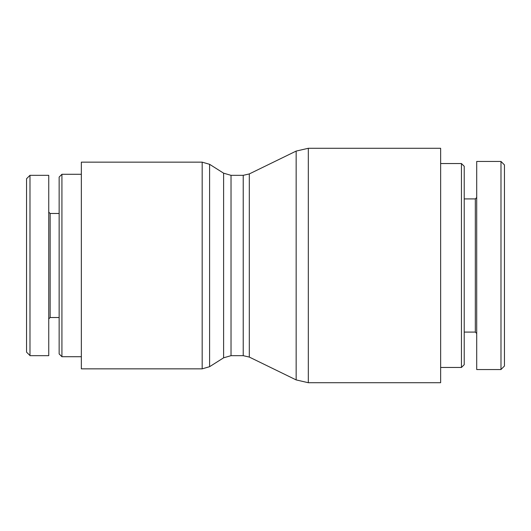 <?xml version="1.0" encoding="UTF-8"?>
<svg xmlns="http://www.w3.org/2000/svg" width="531" height="531" viewBox="0 0 531 531"><rect width="100%" height="100%" fill="white"/><g stroke="black" fill="none" stroke-linecap="round" stroke-linejoin="round"><path stroke-width="0.8" d="M202.172 368.846L202.172 162.154L81.343 162.154L81.343 368.846L202.172 368.846L209.592 366.695L209.592 164.305L223.604 173.179L223.604 357.821L231.025 355.67L231.025 175.33L243.225 175.33L243.225 355.67L249.304 357.071L249.304 173.929L296.159 151.083L296.159 379.917L308.319 382.718L308.319 148.282L440.637 148.282L440.637 382.718L308.319 382.718M61.921 174.287L59.147 177.062L59.147 353.938L61.921 356.713L61.921 174.287L81.343 174.287M61.921 356.713L81.343 356.713M26.55 178.735L26.55 352.159L29.988 355.544L29.988 175.296L26.55 178.735M48.746 318.905L50.133 317.518L50.133 213.482L48.746 212.095M50.133 213.482L59.147 213.482M29.988 175.33L48.746 175.33L48.746 355.67L29.988 355.67M461.446 367.459L464.22 364.684L464.22 166.316L461.446 163.541L461.446 367.459L440.637 367.459M500.985 161.451L504.45 164.915L504.45 366.025L500.985 369.49L500.985 161.451L476.705 161.457L476.705 369.543L500.985 369.543M476.705 197.525L475.318 198.913L475.318 332.087L476.705 333.475M475.318 332.087L464.22 332.087M243.225 175.33L249.304 173.929M231.025 355.67L243.225 355.67M249.304 357.071L296.159 379.917M223.604 173.179L231.025 175.33M223.604 357.821L209.592 366.695M202.172 162.154L209.592 164.305M296.159 151.083L308.319 148.282M50.133 317.518L59.147 317.518M461.446 163.541L440.637 163.541M475.318 198.913L464.22 198.913"/></g></svg>
